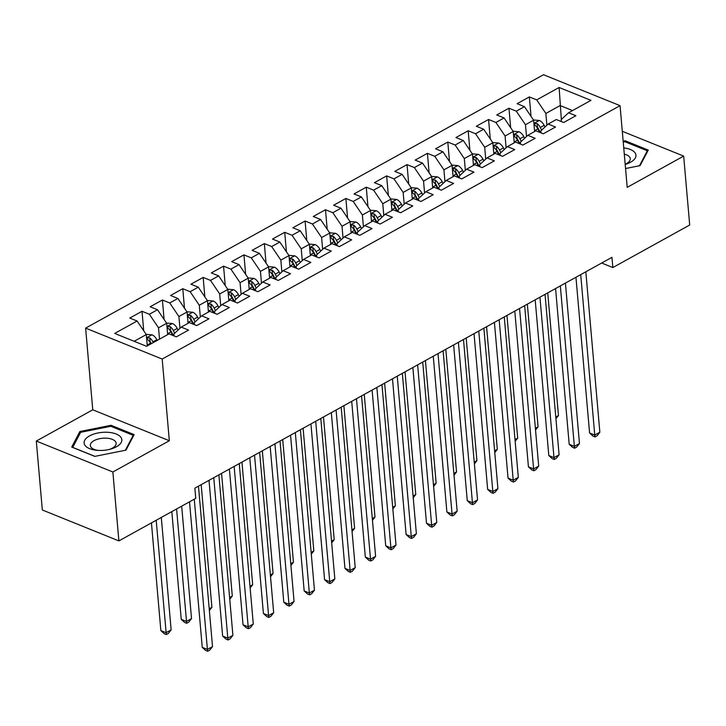 <?xml version="1.0" encoding="UTF-8"?>
<svg xmlns="http://www.w3.org/2000/svg" width="726" height="726" viewBox="0 0 726 726"><rect width="100%" height="100%" fill="white"/><g stroke="black" fill="none" stroke-linecap="round" stroke-linejoin="round"><path stroke-width="1.09" d="M36.3 441.054L112.866 471.991L169.33 440.736L92.765 409.809L36.3 441.054L42.326 509.979L118.892 540.906L195.748 498.381L194.858 488.162L611.954 257.34L612.844 267.549L689.7 225.015L683.674 156.099L622.3 131.306M92.765 409.809L85.623 328.125L543.493 74.733L620.058 105.66L162.188 359.052L85.623 328.125M561.343 119.472L559.111 87.483L536.686 99.889L529.345 96.921L517.112 103.691L524.453 106.658L516.304 111.178L508.953 108.21L496.72 114.971L504.071 117.939L495.912 122.458L488.571 119.491L476.338 126.26L483.679 129.228L475.53 133.738L468.179 130.771L455.955 137.541L463.297 140.508L455.148 145.019L447.797 142.051L435.564 148.821L442.914 151.788L434.756 156.299L427.414 153.331L415.181 160.101L422.523 163.069L414.374 167.579L407.023 164.611L394.79 171.381L402.14 174.349L393.982 178.868L386.64 175.901L374.407 182.671L381.758 185.638L373.6 190.148L366.258 187.181L354.025 193.951L361.366 196.918L353.217 201.429L345.866 198.461L333.633 205.231L340.984 208.199L332.826 212.709L325.484 209.741L313.251 216.511L320.593 219.479L312.443 223.989L305.092 221.022L292.868 227.792L300.21 230.759L292.052 235.278L284.71 232.311L272.477 239.072L279.828 242.039L271.669 246.559L264.328 243.591L252.094 250.361L259.436 253.329L251.287 257.839L243.936 254.871L231.703 261.641L239.054 264.609L230.895 269.119L223.554 266.152L211.32 272.922L218.662 275.889L210.513 280.399L203.162 277.432L190.938 284.202L198.28 287.169L190.13 291.68L182.78 288.712L170.546 295.482L177.897 298.45L169.739 302.969L162.397 300.001L150.164 306.771L157.506 309.739L149.356 314.249L142.006 311.282L129.773 318.052L137.123 321.019L146.289 334.568L134.156 341.284M559.111 87.483L590.982 100.351L568.558 112.766L561.171 119.636L561.343 121.56M137.123 321.019L114.699 333.425L146.561 346.302L168.986 333.887L176.336 336.855L188.569 330.085L181.219 327.117L189.377 322.607L196.719 325.575L208.952 318.805L201.61 315.837L209.76 311.327L217.11 314.294L229.343 307.525L221.993 304.557L230.151 300.047L237.493 303.014L249.726 296.244L242.375 293.277L250.534 288.767L257.884 291.734L270.108 284.964L262.767 281.997L270.916 277.477L278.267 280.445L290.5 273.675L283.149 270.707L291.308 266.197L298.649 269.165L310.882 262.395L303.541 259.427L311.69 254.917L319.041 257.884L331.265 251.114L323.923 248.147L332.081 243.637L339.423 246.604L351.656 239.834L344.305 236.867L352.464 232.356L359.806 235.324L372.039 228.554L364.697 225.586L372.846 221.067L380.197 224.035L392.43 217.274L385.079 214.306L393.238 209.787L400.58 212.754L412.813 205.984L405.471 203.017L413.62 198.507L420.971 201.474L433.195 194.704L425.853 191.737L434.003 187.226L441.354 190.194L453.587 183.424L446.236 180.456L454.394 175.946L461.736 178.914L473.969 172.144L466.627 169.176L474.777 164.666L482.128 167.633L494.361 160.863L487.01 157.896L495.168 153.377L502.51 156.344L514.743 149.583L507.392 146.607L515.551 142.096L522.892 145.064L535.126 138.294L527.784 135.326L535.933 130.816L543.284 133.784L555.517 127.014L548.166 124.046L556.325 119.536L563.666 122.503L575.899 115.733L568.558 112.766M159.52 339.133L158.522 327.798L166.681 323.288L167.67 334.622M149.356 314.249L158.522 327.798M157.506 309.739L166.681 323.288M179.939 328.306L178.914 316.518L187.063 312.008L188.052 323.342M169.739 302.969L178.914 316.518M177.897 298.45L187.063 312.008M181.219 327.117L173.841 333.987L174.004 335.92M200.331 317.026L199.296 305.238L207.454 300.727L208.444 312.053M190.13 291.68L199.296 305.238M198.28 287.169L207.454 300.727M201.61 315.837L194.223 322.707L194.396 324.631M220.713 305.746L219.679 293.957L227.837 289.447L228.826 300.773M210.513 280.399L219.679 293.957M218.662 275.889L227.837 289.447M221.993 304.557L214.606 311.427L214.778 313.351M241.105 294.466L240.07 282.677L248.219 278.158L249.218 289.493M230.895 269.119L240.07 282.677M239.054 264.609L248.219 278.158M242.375 293.277L234.997 300.137L235.16 302.07M261.487 283.185L260.452 271.388L268.611 266.878L269.6 278.212M251.287 257.839L260.452 271.388M259.436 253.329L268.611 266.878M262.767 281.997L255.38 288.857L255.552 290.79M281.87 271.905L280.844 260.108L288.993 255.597L289.983 266.932M271.669 246.559L280.844 260.108M279.828 242.039L288.993 255.597M283.149 270.707L275.771 277.577L275.934 279.51M302.261 260.616L301.226 248.827L309.385 244.317L310.374 255.643M292.052 235.278L301.226 248.827M300.21 230.759L309.385 244.317M303.541 259.427L296.154 266.297L296.326 268.221M322.643 249.336L321.609 237.547L329.767 233.037L330.757 244.363M312.443 223.989L321.609 237.547M320.593 219.479L329.767 233.037M323.923 248.147L316.536 255.017L316.708 256.94M343.026 238.055L342 226.267L350.15 221.757L351.148 233.082M332.826 212.709L342 226.267M340.984 208.199L350.15 221.757M344.305 236.867L336.928 243.736L337.091 245.66M363.417 226.775L362.383 214.987L370.541 210.467L371.53 221.802M353.217 201.429L362.383 214.987M361.366 196.918L370.541 210.467M364.697 225.586L357.31 232.447L357.482 234.38M383.8 215.495L382.774 203.697L390.924 199.187L391.913 210.522M373.6 190.148L382.774 203.697M381.758 185.638L390.924 199.187M385.079 214.306L377.692 221.167L377.865 223.1M404.191 204.206L403.157 192.417L411.306 187.907L412.304 199.242M393.982 178.868L403.157 192.417M402.14 174.349L411.306 187.907M405.471 203.017L398.084 209.887L398.247 211.82M424.574 192.925L423.539 181.137L431.698 176.627L432.687 187.952M414.374 167.579L423.539 181.137M422.523 163.069L431.698 176.627M425.853 191.737L418.466 198.606L418.639 200.53M444.956 181.645L443.931 169.857L452.08 165.346L453.069 176.672M434.756 156.299L443.931 169.857M442.914 151.788L452.08 165.346M446.236 180.456L438.858 187.326L439.021 189.25M465.348 170.365L464.313 158.577L472.472 154.057L473.461 165.392M455.148 145.019L464.313 158.577M463.297 140.508L472.472 154.057M466.627 169.176L459.24 176.046L459.413 177.97M485.73 159.085L484.696 147.296L492.854 142.777L493.843 154.112M475.53 133.738L484.696 147.296M483.679 129.228L492.854 142.777M487.01 157.896L479.623 164.757L479.795 166.69M506.113 147.805L505.087 136.007L513.237 131.497L514.235 142.831M495.912 122.458L505.087 136.007M504.071 117.939L513.237 131.497M507.392 146.607L500.014 153.476L500.178 155.409M526.504 136.515L525.47 124.727L533.628 120.217L534.617 131.551M516.304 111.178L525.47 124.727M524.453 106.658L533.628 120.217M527.784 135.326L520.397 142.196L520.569 144.129M546.887 125.235L545.861 113.447L560.127 105.551L572.533 110.561M536.686 99.889L545.861 113.447M548.166 124.046L540.788 130.916L540.952 132.84M112.866 471.991L118.892 540.906M620.058 105.66L627.2 187.344L683.674 156.099M169.33 440.736L162.188 359.052M601.663 263.03L612.844 267.549M147.287 345.903L146.289 334.568M625.558 168.532L640.105 165.628L648.254 150.082L625.195 140.771L623.162 141.171M134.119 434.611L111.06 425.3L79.86 431.525L71.72 447.071L94.779 456.382L125.979 450.156L134.119 434.611M529.345 96.921L531.042 116.405M508.953 108.21L510.659 127.685M488.571 119.491L490.277 138.965M468.179 130.771L469.885 150.246M447.797 142.051L449.503 161.526M427.414 153.331L429.111 172.806M407.023 164.611L408.729 184.095M386.64 175.901L388.346 195.376M366.258 187.181L367.955 206.656M345.866 198.461L347.572 217.936M325.484 209.741L327.19 229.216M305.092 221.022L306.799 240.497M284.71 232.311L286.416 251.786M264.328 243.591L266.025 263.066M243.936 254.871L245.642 274.346M223.554 266.152L225.26 285.627M203.162 277.432L204.868 296.907M182.78 288.712L184.486 308.196M162.397 300.001L164.094 319.476M142.006 311.282L143.712 330.757M625.295 141.888L625.195 140.771M111.16 426.416L111.06 425.3M80.032 433.458L79.86 431.525M575.954 277.259L589.585 432.977L594.757 435.065L580.718 274.628M599.848 432.251L597.062 435.781L595.021 436.916L594.757 435.065L599.848 432.251L585.818 271.805M595.021 436.916L592.951 436.081L589.585 432.977M533.456 119.962L539.418 120.489A7.723 4.637 61 0 1 544.164 125.353L544.999 126.996M541.632 130.126L540.289 127.495A7.723 4.637 -119 0 0 537.122 123.574L534.508 123.529L534.672 124.926A7.723 4.637 61 0 1 537.848 128.847L539.6 132.295M537.122 123.574L537.44 127.25A3.929 2.36 61 0 1 538.202 128.411L540.335 132.595M555.771 417.023L558.466 415.526L547.731 292.877M558.466 415.526L555.925 418.748M555.572 288.54L569.193 444.258L574.366 446.354L560.336 285.908M579.466 443.532L576.671 447.071L574.638 448.196L574.366 446.354L579.466 443.532L565.427 283.086M574.638 448.196L572.569 447.361L569.193 444.258M535.189 299.82L548.811 455.547L553.983 457.634L539.944 297.188M559.084 454.812L556.288 458.351L554.247 459.476L553.983 457.634L559.084 454.812L545.044 294.366M554.247 459.476L552.177 458.641L548.811 455.547M513.073 131.243L519.026 131.769A7.723 4.637 61 0 1 523.782 136.633L524.617 138.276M521.25 141.407L519.907 138.775A7.723 4.637 -119 0 0 516.74 134.855L514.126 134.809L514.289 136.207A7.723 4.637 61 0 1 517.457 140.136L519.217 143.576M516.74 134.855L517.057 138.53A3.929 2.36 61 0 1 517.82 139.691L519.952 143.875M535.389 428.304L538.075 426.815L527.348 304.158M538.075 426.815L535.543 430.028M492.682 142.523L498.644 143.049A7.723 4.637 61 0 1 503.39 147.913L504.225 149.556M500.858 152.687L499.524 150.064A7.723 4.637 -119 0 0 496.348 146.135L493.734 146.089L493.907 147.496A7.723 4.637 61 0 1 497.074 151.416L498.835 154.865M496.348 146.135L496.675 149.81A3.929 2.36 61 0 1 497.428 150.972L499.561 155.155M514.997 439.584L517.692 438.096L506.966 315.438M517.692 438.096L515.151 441.317M625.195 164.439A18.94 9.011 -5 0 0 635.958 155.173A18.94 9.011 -5 0 0 623.752 147.913M625.177 164.239A12.968 6.171 -5 0 0 630.277 158.713A12.968 6.171 -5 0 0 624.296 154.157M623.244 142.105L624.986 141.761L647.329 150.79L639.488 165.755M647.41 151.698L647.329 150.79M98.21 450.419A18.94 9.011 -5 0 0 110.288 449.185A18.94 9.011 -5 0 0 121.796 439.43A18.94 9.011 -5 0 0 107.711 432.288A18.94 9.011 -5 0 0 84.842 440.038A18.94 9.011 -5 0 0 97.112 450.338A18.94 9.011 -5 0 0 98.21 450.419M109.154 449.467A12.968 6.171 -5 0 0 116.142 443.241A12.968 6.171 -5 0 0 106.477 438.168A12.968 6.171 -5 0 0 90.314 445.501A12.968 6.171 -5 0 0 98.273 450.419M94.934 456.355L72.736 447.388L80.622 432.324L110.851 426.289L133.194 435.319L125.353 450.283M133.275 436.226L133.194 435.319M514.798 311.109L528.428 466.827L533.601 468.914L519.562 308.468M538.692 466.092L535.906 469.631L533.864 470.757L533.601 468.914L538.692 466.092L524.653 305.646M533.864 470.757L531.795 469.922L528.428 466.827M494.415 322.389L508.037 478.107L513.209 480.195L499.17 319.749M518.31 477.372L515.514 480.911L513.482 482.046L513.209 480.195L518.31 477.372L504.271 316.935M513.482 482.046L511.413 481.202L508.037 478.107M472.299 153.812L478.262 154.339A7.723 4.637 61 0 1 483.008 159.194L483.843 160.836M480.476 163.967L479.133 161.344A7.723 4.637 -119 0 0 475.966 157.424L473.352 157.37L473.515 158.776A7.723 4.637 61 0 1 476.692 162.697L478.443 166.145M475.966 157.424L476.283 161.09A3.929 2.36 61 0 1 477.046 162.252L479.178 166.435M494.615 450.864L497.31 449.376L486.574 326.727M497.31 449.376L494.769 452.597M451.908 165.092L457.87 165.619A7.723 4.637 61 0 1 462.625 170.483L463.46 172.116M460.084 175.256L458.75 172.625A7.723 4.637 -119 0 0 455.583 168.704L452.97 168.659L453.133 170.056A7.723 4.637 61 0 1 456.3 173.977L458.061 177.425M455.583 168.704L455.901 172.371A3.929 2.36 61 0 1 456.654 173.532L458.796 177.725M474.232 462.144L476.918 460.656L466.192 338.007M476.918 460.656L474.377 463.878M474.033 333.67L487.654 489.388L492.827 491.475L478.788 331.038M497.918 488.662L495.132 492.192L493.09 493.326L492.827 491.475L497.918 488.662L483.888 328.216M493.09 493.326L491.021 492.491L487.654 489.388M431.525 176.373L437.488 176.899A7.723 4.637 61 0 1 442.234 181.763L443.069 183.406M439.702 186.537L438.359 183.905A7.723 4.637 -119 0 0 435.192 179.984L432.578 179.939L432.75 181.337A7.723 4.637 61 0 1 435.918 185.257L437.669 188.706M435.192 179.984L435.518 183.66A3.929 2.36 61 0 1 436.272 184.821L438.404 189.005M453.841 473.425L456.536 471.936L445.809 349.288M456.536 471.936L453.995 475.158M453.641 344.95L467.263 500.668L472.435 502.764L458.405 342.318M477.536 499.942L474.75 503.481L472.708 504.606L472.435 502.764L477.536 499.942L463.497 339.496M472.708 504.606L470.639 503.771L467.263 500.668M411.143 187.653L417.105 188.179A7.723 4.637 61 0 1 421.851 193.043L422.686 194.686M419.319 197.817L417.976 195.185A7.723 4.637 -119 0 0 414.809 191.265L412.196 191.219L412.359 192.617A7.723 4.637 61 0 1 415.526 196.537L417.287 199.986M414.809 191.265L415.127 194.94A3.929 2.36 61 0 1 415.889 196.102L418.022 200.285M433.458 484.714L436.154 483.217L425.418 360.568M436.154 483.217L433.613 486.438M433.259 356.23L446.88 511.948L452.053 514.044L438.014 353.598M457.153 511.222L454.358 514.761L452.325 515.887L452.053 514.044L457.153 511.222L443.114 350.776M452.325 515.887L450.247 515.052L446.88 511.948M412.867 367.51L426.498 523.237L431.671 525.325L417.631 364.879M436.762 522.502L433.976 526.041L431.934 527.167L431.671 525.325L436.762 522.502L422.723 362.056M431.934 527.167L429.865 526.332L426.498 523.237M392.485 378.8L406.106 534.518L411.279 536.605L397.249 376.159M416.379 533.782L413.584 537.322L411.551 538.447L411.279 536.605L416.379 533.782L402.34 373.345M411.551 538.447L409.482 537.612L406.106 534.518M372.102 390.08L385.724 545.798L390.897 547.885L376.858 387.439M395.997 545.063L393.202 548.602L391.16 549.736L390.897 547.885L395.997 545.063L381.958 384.626M391.16 549.736L389.091 548.892L385.724 545.798M351.711 401.36L365.332 557.078L370.514 559.165L356.475 398.728M375.605 556.352L372.819 559.882L370.777 561.017L370.514 559.165L375.605 556.352L361.566 395.906M370.777 561.017L368.708 560.182L365.332 557.078M331.328 412.64L344.95 568.358L350.123 570.455L336.084 410.009M355.223 567.632L352.428 571.171L350.395 572.297L350.123 570.455L355.223 567.632L341.184 407.186M350.395 572.297L348.326 571.462L344.95 568.358M310.937 423.92L324.567 579.638L329.74 581.735L315.701 421.289M334.831 578.912L332.045 582.452L330.003 583.577L329.74 581.735L334.831 578.912L320.801 418.466M330.003 583.577L327.934 582.742L324.567 579.638M390.751 198.933L396.714 199.459A7.723 4.637 61 0 1 401.46 204.324L402.304 205.966M398.928 209.097L397.594 206.465A7.723 4.637 -119 0 0 394.418 202.545L391.813 202.5L391.976 203.897A7.723 4.637 61 0 1 395.144 207.827L396.904 211.266M394.418 202.545L394.744 206.22A3.929 2.36 61 0 1 395.498 207.382L397.63 211.565M413.076 495.994L415.762 494.506L405.035 371.848M415.762 494.506L413.221 497.727M370.369 210.222L376.331 210.74A7.723 4.637 61 0 1 381.077 215.604L381.912 217.246M378.545 220.377L377.202 217.755A7.723 4.637 -119 0 0 374.035 213.825L371.422 213.78L371.585 215.186A7.723 4.637 61 0 1 374.761 219.107L376.513 222.555M374.035 213.825L374.353 217.501A3.929 2.36 61 0 1 375.115 218.662L377.248 222.846M392.684 507.274L395.38 505.786L384.644 383.137M395.38 505.786L392.839 509.008M349.986 221.503L355.94 222.029A7.723 4.637 61 0 1 360.695 226.893L361.53 228.527M358.163 231.667L356.82 229.035A7.723 4.637 -119 0 0 353.653 225.114L351.039 225.069L351.202 226.467A7.723 4.637 61 0 1 354.37 230.387L356.13 233.836M353.653 225.114L353.97 228.781A3.929 2.36 61 0 1 354.733 229.942L356.865 234.126M372.302 518.555L374.988 517.066L364.261 394.418M374.988 517.066L372.447 520.288M329.595 232.783L335.557 233.309A7.723 4.637 61 0 1 340.303 238.173L341.138 239.807M337.772 242.947L336.428 240.315A7.723 4.637 -119 0 0 333.261 236.395L330.648 236.349L330.82 237.747A7.723 4.637 61 0 1 333.987 241.667L335.748 245.116M333.261 236.395L333.588 240.07A3.929 2.36 61 0 1 334.341 241.223L336.474 245.415M351.91 529.835L354.606 528.346L343.879 405.698M354.606 528.346L352.065 531.568M309.212 244.063L315.175 244.589A7.723 4.637 61 0 1 319.921 249.454L320.756 251.096M317.389 254.227L316.046 251.595A7.723 4.637 -119 0 0 312.879 247.675L310.265 247.63L310.429 249.027A7.723 4.637 61 0 1 313.605 252.947L315.356 256.396M312.879 247.675L313.196 251.35A3.929 2.36 61 0 1 313.959 252.512L316.091 256.695M331.528 541.124L334.223 539.627L323.487 416.978M334.223 539.627L331.682 542.848M288.821 255.343L294.783 255.87A7.723 4.637 61 0 1 299.529 260.734L300.373 262.376M296.998 265.507L295.663 262.876A7.723 4.637 -119 0 0 292.487 258.955L289.883 258.91L290.046 260.307A7.723 4.637 61 0 1 293.213 264.228L294.974 267.676M292.487 258.955L292.814 262.63A3.929 2.36 61 0 1 293.567 263.792L295.709 267.976M311.145 552.404L313.832 550.916L303.105 428.258M313.832 550.916L311.291 554.129M268.438 266.623L274.401 267.15A7.723 4.637 61 0 1 279.147 272.014L279.982 273.657M276.615 276.787L275.272 274.156A7.723 4.637 -119 0 0 272.105 270.235L269.491 270.19L269.664 271.597A7.723 4.637 61 0 1 272.831 275.517L274.582 278.965M272.105 270.235L272.422 273.911A3.929 2.36 61 0 1 273.185 275.072L275.317 279.256M290.754 563.685L293.449 562.196L282.713 439.539M293.449 562.196L290.908 565.418M290.554 435.201L304.176 590.928L309.349 593.015L295.319 432.569M314.449 590.193L311.654 593.732L309.621 594.857L309.349 593.015L314.449 590.193L300.41 429.747M309.621 594.857L307.552 594.022L304.176 590.928M248.056 277.913L254.009 278.439A7.723 4.637 61 0 1 258.765 283.294L259.599 284.937M256.233 288.068L254.89 285.445A7.723 4.637 -119 0 0 251.722 281.525L249.109 281.47L249.272 282.877A7.723 4.637 61 0 1 252.439 286.797L254.2 290.246M251.722 281.525L252.04 285.191A3.929 2.36 61 0 1 252.802 286.353L254.935 290.536M270.371 574.965L273.067 573.476L262.331 450.828M273.067 573.476L270.526 576.698M270.172 446.49L283.793 602.208L288.966 604.295L274.927 443.849M294.066 601.473L291.271 605.012L289.229 606.137L288.966 604.295L294.066 601.473L280.027 441.036M289.229 606.137L287.16 605.303L283.793 602.208M227.665 289.193L233.627 289.719A7.723 4.637 61 0 1 238.373 294.584L239.208 296.217M235.841 299.357L234.507 296.725A7.723 4.637 -119 0 0 231.331 292.805L228.717 292.76L228.89 294.157A7.723 4.637 61 0 1 232.057 298.077L233.817 301.526M231.331 292.805L231.658 296.471A3.929 2.36 61 0 1 232.411 297.633L234.543 301.825M249.98 586.245L252.675 584.757L241.949 462.108M252.675 584.757L250.134 587.978M249.78 457.77L263.411 613.488L268.584 615.575L254.545 455.138M273.675 612.762L270.889 616.292L268.847 617.427L268.584 615.575L273.675 612.762L259.636 452.316M268.847 617.427L266.778 616.592L263.411 613.488M207.282 300.473L213.244 301A7.723 4.637 61 0 1 217.991 305.864L218.825 307.506M215.459 310.637L214.116 308.005A7.723 4.637 -119 0 0 210.948 304.085L208.335 304.04L208.498 305.437A7.723 4.637 61 0 1 211.674 309.358L213.426 312.806M210.948 304.085L211.266 307.76A3.929 2.36 61 0 1 212.028 308.913L214.161 313.106M229.597 597.525L232.293 596.037L221.557 473.388M232.293 596.037L229.752 599.259M229.398 469.05L243.019 624.768L248.192 626.856L234.153 466.419M253.292 624.042L250.497 627.582L248.464 628.707L248.192 626.856L253.292 624.042L239.253 463.596M248.464 628.707L246.395 627.872L243.019 624.768M186.891 311.753L192.853 312.28A7.723 4.637 61 0 1 197.608 317.144L198.443 318.787M195.067 321.917L193.733 319.286A7.723 4.637 -119 0 0 190.566 315.365L187.952 315.32L188.116 316.717A7.723 4.637 61 0 1 191.283 320.638L193.043 324.086M190.566 315.365L190.884 319.041A3.929 2.36 61 0 1 191.637 320.202L193.778 324.386M209.215 608.815L211.901 607.317L201.175 484.669M211.901 607.317L209.36 610.539M209.015 480.331L222.637 636.049L227.81 638.145L213.771 477.699M232.901 635.323L230.115 638.862L228.073 639.987L227.81 638.145L232.901 635.323L218.871 474.877M228.073 639.987L226.004 639.152L222.637 636.049M166.508 323.034L172.47 323.56A7.723 4.637 61 0 1 177.217 328.424L178.051 330.067M171.826 511.621L181.246 619.332L186.419 621.42L191.519 618.606L181.681 506.158M174.685 333.198L173.342 330.566A7.723 4.637 -119 0 0 170.174 326.646L167.561 326.6L167.733 327.998A7.723 4.637 61 0 1 170.9 331.927L172.652 335.367M170.174 326.646L170.501 330.321A3.929 2.36 61 0 1 171.254 331.483L173.387 335.666M176.581 508.98L186.691 623.271L184.622 622.436L181.246 619.332M191.519 618.606L188.724 622.137L186.691 623.271M189.522 501.829L202.245 647.338L207.418 649.425L194.278 499.189M212.518 646.603L209.732 650.142L207.69 651.267L207.418 649.425L212.518 646.603L198.479 486.157M207.69 651.267L205.621 650.432L202.245 647.338M146.126 334.323L152.088 334.84A7.723 4.637 61 0 1 156.834 339.704L157.197 340.421M151.444 522.902L160.863 630.613L166.036 632.709L171.136 629.887L161.299 517.447M153.322 342.563L152.959 341.855A7.723 4.637 -119 0 0 149.792 337.926L147.178 337.88L147.342 339.287A7.723 4.637 61 0 1 150.509 343.207L150.872 343.915M149.792 337.926L150.11 341.601A3.929 2.36 61 0 1 150.872 342.763L151.326 343.661M156.199 520.261L166.299 634.551L164.23 633.716L160.863 630.613M171.136 629.887L168.341 633.426L166.299 634.551M539.264 120.471L533.909 123.438M537.848 128.847L534.545 130.68M544.164 125.353L540.289 127.495M518.872 131.76L513.518 134.718M517.457 140.136L514.153 141.96M523.782 136.633L519.907 138.775M498.49 143.04L493.135 145.999M497.074 151.416L493.771 153.24M503.39 147.913L499.524 150.064M478.107 154.32L472.753 157.279M476.692 162.697L473.379 164.521M483.008 159.194L479.133 161.344M457.716 165.601L452.362 168.568M456.3 173.977L452.997 175.81M462.625 170.483L458.75 172.625M437.333 176.881L431.979 179.848M435.918 185.257L432.614 187.09M442.234 181.763L438.359 183.905M416.951 188.17L411.597 191.129M415.526 196.537L412.223 198.37M421.851 193.043L417.976 195.185M396.559 199.45L391.205 202.409M395.144 207.827L391.84 209.651M401.46 204.324L397.594 206.465M376.177 210.731L370.823 213.689M374.761 219.107L371.458 220.931M381.077 215.604L377.202 217.755M355.785 222.011L350.431 224.978M354.37 230.387L351.066 232.211M360.695 226.893L356.82 229.035M335.403 233.291L330.049 236.259M333.987 241.667L330.684 243.5M340.303 238.173L336.428 240.315M315.02 244.571L309.666 247.539M313.605 252.947L310.292 254.781M319.921 249.454L316.046 251.595M294.629 255.861L289.275 258.819M293.213 264.228L289.91 266.061M299.529 260.734L295.663 262.876M274.246 267.141L268.892 270.099M272.831 275.517L269.527 277.341M279.147 272.014L275.272 274.156M253.855 278.421L248.501 281.379M252.439 286.797L249.136 288.621M258.765 283.294L254.89 285.445M233.473 289.701L228.118 292.669M232.057 298.077L228.754 299.911M238.373 294.584L234.507 296.725M213.09 300.981L207.736 303.949M211.674 309.358L208.362 311.191M217.991 305.864L214.116 308.005M192.699 312.262L187.344 315.229M191.283 320.638L187.98 322.471M197.608 317.144L193.733 319.286M172.316 323.551L166.962 326.509M170.9 331.927L167.597 333.751M177.217 328.424L173.342 330.566M151.934 334.831L146.579 337.79M150.509 343.207L147.206 345.031M156.834 339.704L152.959 341.855"/></g></svg>
